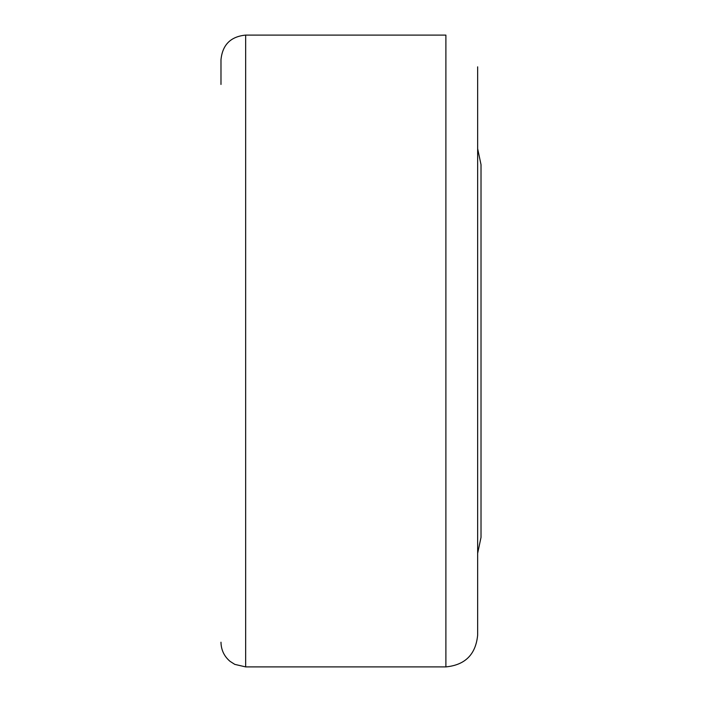 <?xml version="1.0" encoding="UTF-8"?>
<svg xmlns="http://www.w3.org/2000/svg" width="702" height="702" viewBox="0 0 702 702"><rect width="100%" height="100%" fill="white"/><g stroke="black" fill="none" stroke-linecap="round" stroke-linejoin="round"><path stroke-width="1.05" d="M477.65 148.657L481.019 164.654M220.981 84.459L220.981 59.784C222.437 44.788 230.668 36.565 245.656 35.1L445.893 35.1L445.893 666.9C465.18 665.022 475.763 654.431 477.65 635.152L477.65 66.848M245.656 35.1L245.656 666.9L234.801 664.382L230.072 661.363C224.166 656.344 221.139 649.964 220.981 642.216M477.65 553.343L481.019 537.363L481.019 164.637M245.656 666.9L445.893 666.9"/></g></svg>
